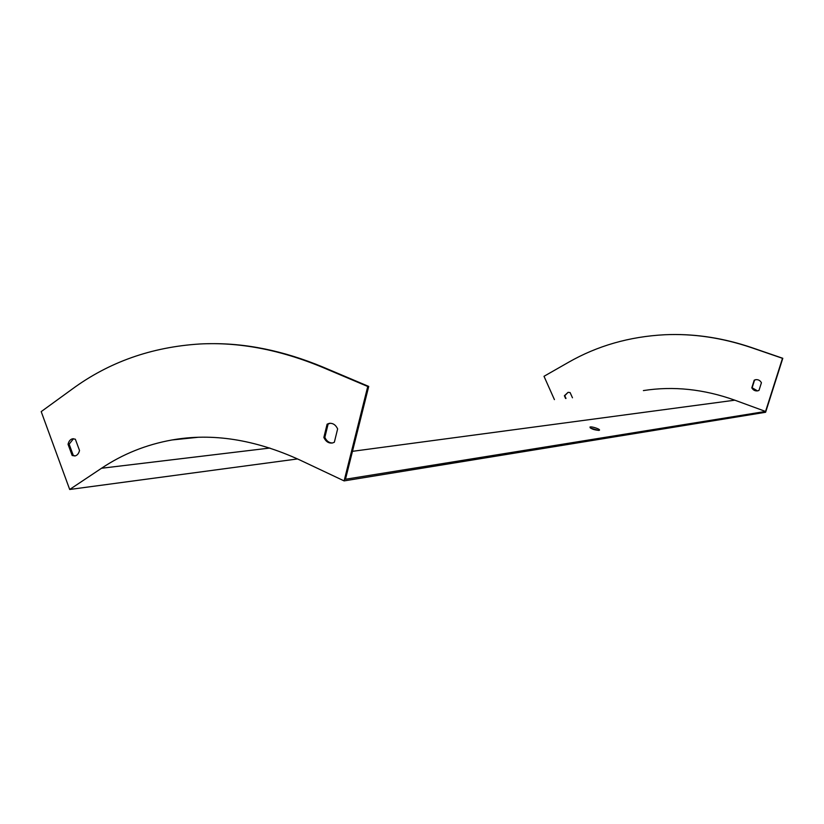 <?xml version="1.0" encoding="UTF-8"?>
<svg xmlns="http://www.w3.org/2000/svg" width="824" height="824" viewBox="0 0 824 824"><rect width="100%" height="100%" fill="white"/><g stroke="black" fill="none" stroke-linecap="round" stroke-linejoin="round"><path stroke-width="1.24" d="M69.69 489.477L101.517 468.259C122.776 454.024 146.291 444.589 172.051 439.964C212.314 432.816 254.791 439.439 299.483 459.833L344.113 480.897L367.751 386.487L321.916 367.092C279.583 349.603 238.888 341.898 199.82 343.989C151.503 347.038 108.933 362.097 72.1 389.175L41.2 411.619L69.69 489.477L297.577 458.937M643.389 390.586C673.29 385.9 703.768 389.093 734.843 400.186L765.558 411.454L345.472 479.259L368.73 386.425L322.915 367.051C283.075 350.55 244.615 342.774 207.545 343.732M75.211 455.909L73.264 455.384L69.144 444.188L73.501 438.718M330.208 423.268L328.107 424.072L324.852 437.348C326.562 441.056 329.075 442.931 332.402 442.993M79.516 450.471L75.355 439.213L72.718 438.759C70.37 439.254 68.814 441.108 68.042 444.291L72.172 455.507L74.933 455.96C77.219 455.435 78.754 453.602 79.516 450.471M334.338 442.251L332.505 442.972C328.745 443.508 325.861 441.674 323.853 437.462L327.107 424.175L329.178 423.382C332.844 422.949 335.667 424.793 337.634 428.902L334.338 442.251M344.113 480.897L765.609 412.268L782.8 358.296L751.622 347.574C724.306 338.324 697.207 333.988 670.314 334.565M572.464 397.796L570.105 392.564L568.076 392.327L564.77 395.716L565.995 398.445M757.483 390.885L752.137 387.774L754.547 380.132L756.185 379.617M765.558 411.454L782.491 358.316L751.292 347.594C722.195 337.758 693.396 333.473 664.896 334.74C629.536 336.563 597.379 345.781 568.406 362.364L544.005 376.3L554.418 399.619M568.076 392.327L564.378 395.757L565.604 398.486M761.428 382.727L758.997 390.401L757.73 390.844C755.134 391.204 753.157 390.195 751.807 387.816L754.217 380.163L755.659 379.689C758.193 379.401 760.119 380.41 761.428 382.727M590.345 428.017L598.605 430.416M367.751 386.487L368.73 386.425M598.914 430.396L599.316 430.272C601.18 429.417 591.375 426.09 589.943 427.089C590.86 428.799 593.846 429.901 598.914 430.396M73.264 455.384L72.172 455.507M69.144 444.188L68.042 444.291M324.852 437.348L323.853 437.462M328.107 424.072L327.107 424.175M101.517 468.259L269.87 448.04M321.916 367.092L322.915 367.051M734.843 400.186L352.466 451.325M172.051 439.964L197.482 437.348M330.177 423.279L329.178 423.382"/></g></svg>

